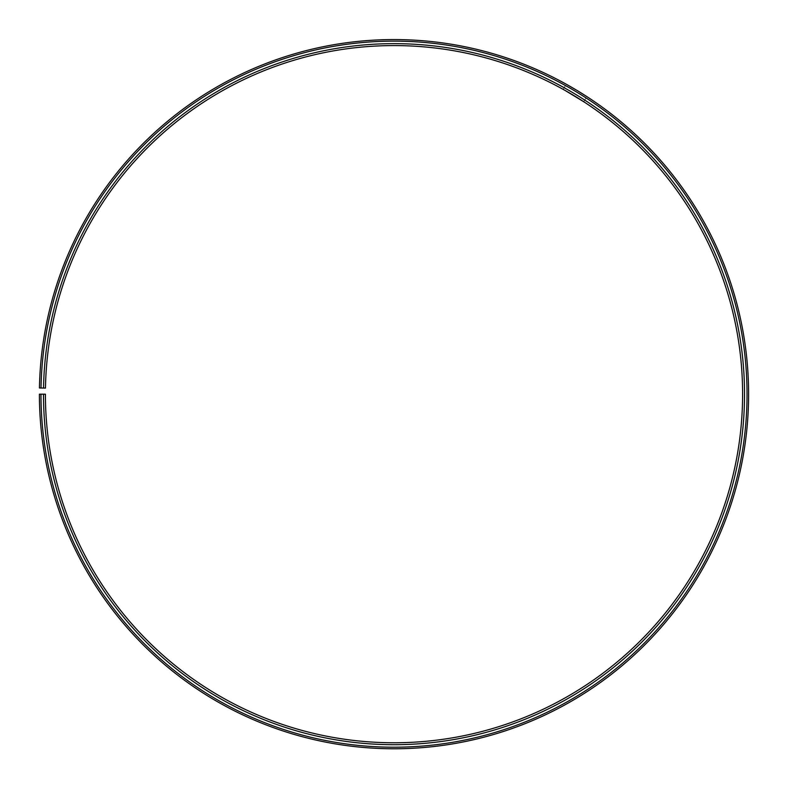 <?xml version="1.0" encoding="UTF-8"?>
<svg xmlns="http://www.w3.org/2000/svg" width="788" height="788" viewBox="0 0 788 788"><rect width="100%" height="100%" fill="white"/><g stroke="black" fill="none" stroke-linecap="round" stroke-linejoin="round"><path stroke-width="0.59" stroke-dasharray="3.94 2.96" d="M43.488 394.177L45.409 394.177A348.601 348.601 0 0 0 566.542 697.075A348.601 348.601 0 0 0 571.802 94.324A348.601 348.601 0 0 0 45.468 388.09L43.537 388.051A350.522 350.522 0 0 1 572.787 92.669A350.522 350.522 0 0 1 567.498 698.749A350.522 350.522 0 0 1 43.488 394.177L39.4 394.177A354.61 354.61 0 0 0 569.517 702.295A354.61 354.61 0 0 0 574.876 89.162A354.61 354.61 0 0 0 39.449 387.982L41.025 388.011A353.034 353.034 0 0 1 574.068 90.512A353.034 353.034 0 0 1 568.739 700.926A353.034 353.034 0 0 1 40.976 394.177M43.537 388.051L41.025 388.011M582.322 93.703L586.843 96.579L583.741 101.741L573.526 95.358M571.527 94.166L569.537 92.994M567.784 91.979L564.898 90.334M578.284 91.211L576.974 90.413M563.134 89.349L566.237 84.198L578.756 91.497"/><path stroke-width="1.18" d="M40.976 394.177L39.4 394.177A354.61 354.61 0 0 0 569.517 702.295A354.61 354.61 0 0 0 574.876 89.162A354.61 354.61 0 0 0 39.449 387.982L41.025 388.011A353.034 353.034 0 0 1 574.068 90.512A353.034 353.034 0 0 1 568.739 700.926A353.034 353.034 0 0 1 40.976 394.177L45.409 394.177A348.601 348.601 0 0 0 566.542 697.075A348.601 348.601 0 0 0 571.802 94.324A348.601 348.601 0 0 0 45.468 388.09L43.537 388.051A350.522 350.522 0 0 1 572.787 92.669A350.522 350.522 0 0 1 567.498 698.749A350.522 350.522 0 0 1 43.488 394.177M41.025 388.011L43.537 388.051M573.526 95.358L571.527 94.166M569.537 92.994L567.784 91.979M564.898 90.334L583.741 101.741M586.843 96.579L578.284 91.211M576.974 90.413L566.237 84.198M578.756 91.497L582.322 93.703"/></g></svg>
